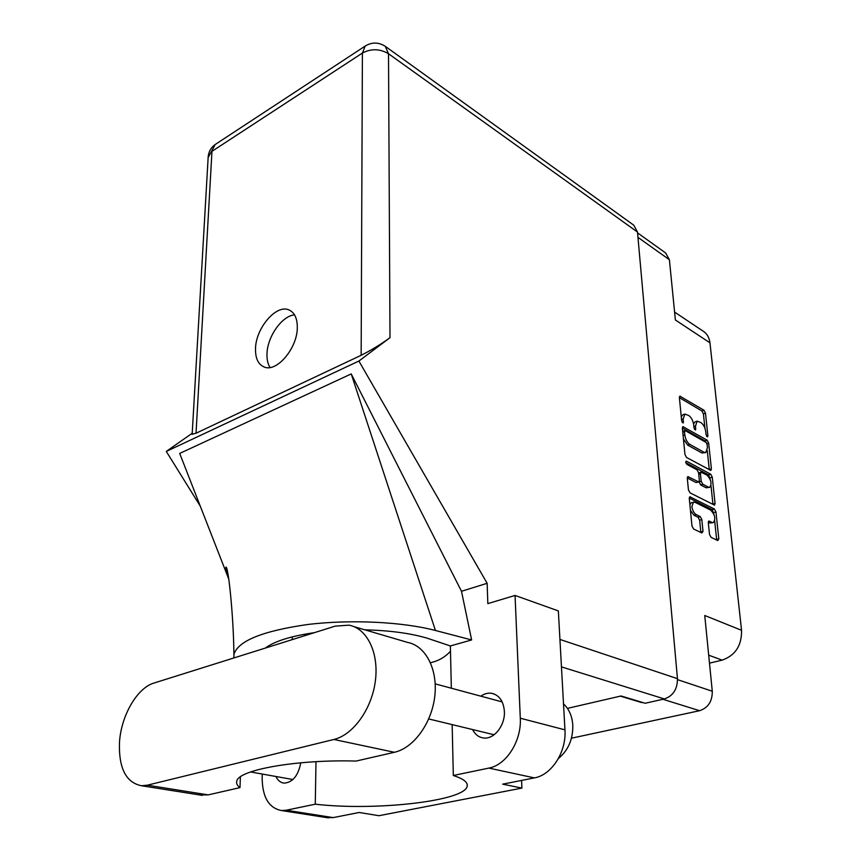 <?xml version="1.0" encoding="UTF-8"?>
<svg xmlns="http://www.w3.org/2000/svg" width="861" height="861" viewBox="0 0 861 861"><rect width="100%" height="100%" fill="white"/><g stroke="black" fill="none" stroke-linecap="round" stroke-linejoin="round"><path stroke-width="1.29" d="M708.28 522.272L709.851 523.036L713.338 522.562C715.889 518.935 715.017 514.803 710.723 510.164L694.913 502.211L691.318 502.695L689.876 504.546M693.471 502.006L691.889 506.569C692.492 510.444 693.912 513.113 696.151 514.577L700.241 516.589L701.823 519.56L703.006 531.291L701.898 532.981L693.589 529.009L691.975 525.996L689.284 498.497L689.865 496.797L714.415 509.023L715.954 511.94L718.817 538.878L717.751 540.547L711.078 537.361L709.507 534.412L708.302 522.745L708.883 521.023L712.004 522.379M685.722 462.282L686.83 464.37L697.033 469.815L698.583 472.775L699.347 480.298L698.798 481.945L687.864 476.628L687.293 478.285L688.434 489.855L690.016 492.847L714.512 505.138L715.06 503.481L712.262 477.123L710.745 474.217L686.518 461.205L685.722 462.282M686.54 457.482L710.863 470.44L711.39 468.847L708.657 443.06L707.139 440.165L682.902 426.647L682.375 428.197L684.958 454.5L686.54 457.482M705.783 431.867L706.095 434.837L707.548 436.925L707.893 435.86L705.482 413.108L703.975 410.223L679.867 396.168L679.383 397.653L681.654 420.868L683.171 423.009L683.236 418.92L684.85 414.055L688.789 415.54C691.394 417.445 693.03 420.577 693.708 424.936L694.02 427.928L695.494 430.048L695.548 425.991L697.119 421.147L700.94 422.59C703.48 424.462 705.094 427.551 705.783 431.867M709.486 663.142L722.185 660.129C735.359 655.458 741.816 645.513 741.558 630.295L709.959 342.829C709.27 337.458 706.946 333.519 702.974 331.033L674.604 312.091M709.959 342.829L675.379 319.991L669.395 259.742L665.628 252.962L637.56 232.89M571.456 738.2L699.606 710.702C708.151 707.839 712.381 701.349 712.273 691.222L704.75 615.507L741.558 630.295M641.811 702.253L642.532 702.468M641.843 702.63L620.383 696.14M697.119 421.147L695.042 421.89L693.568 423.946M684.85 414.055L682.762 414.819L681.266 416.885M704.944 428.294L703.415 413.85L701.919 410.966L679.372 397.631M706.278 442.576L705.062 440.886L682.364 428.057M709.303 469.794L707.29 450.637M707.107 444.427L706.042 442.403L685.281 430.672L684.495 431.695L684.818 434.902C685.507 439.358 687.164 442.511 689.812 444.384L704.029 452.273L705.816 452.563L707.441 447.58L707.107 444.427M684.861 430.608L682.687 431.393M683.44 438.97L687.691 445.126L689.812 444.384M705.816 452.563L701.93 452.994L687.691 445.126M685.797 462.691L708.635 474.917L710.368 479.835M710.982 485.626L712.93 504.148L715.06 503.481M687.282 477.952L696.118 482.558L698.798 481.945M708.259 487.1L709.668 487.315C712.101 483.785 711.208 479.728 707.01 475.154L700.983 472.14L700.434 473.754L701.209 481.277L702.759 484.226L708.259 487.1L706.128 487.789L709.668 487.315M700.983 472.14L698.605 473.012M706.128 487.789L700.639 484.926L699.057 481.773M709.851 523.036L713.338 522.562M690.447 510.401L693.988 515.255L696.151 514.577M700.854 532.475L699.659 520.238L698.077 517.267L693.988 515.255M714.027 514.598L712.284 509.69L689.263 498.078M716.675 540.041L714.695 520.916M153.968 683.053C137.19 687.896 121.164 715.523 119.496 742.107C118.581 768.066 125.921 782.617 141.505 785.749L147.349 785.189L333.885 739.47C353.333 734.917 372.017 708.657 375.418 680.556C378.98 652.423 366.904 628.326 348.985 625.161L335.198 626.13L153.968 683.053M563.514 703.889C569.035 708.98 572.135 716.072 572.802 725.145C573.06 739.244 568.271 750.351 558.434 758.466M472.56 729.547C475.024 734.368 478.565 737.167 483.193 737.931C493.751 739.911 505.278 725.565 504.385 711.39C503.524 701.241 499.348 695.214 491.857 693.331C488.101 692.718 484.431 693.665 480.847 696.172M297.303 327.535C297.325 318.344 294.559 312.478 289.005 309.949C276.349 303.89 255.674 328.17 255.513 348.78C255.351 358.391 258.235 364.472 264.198 367.012C276.661 372.662 297.443 348.178 297.303 327.535M270.031 367.496C267.836 364.02 266.824 359.532 266.985 354.043C267.201 336.888 281.87 315.869 294.537 314.868M198.977 794.843L208.233 794.886L239.982 787.621C237.195 785.544 236.118 783.392 236.775 781.153C238.174 769.852 297.228 759.284 356.056 761.07L394.403 752.288C413.732 748.069 431.878 723.003 434.805 696.011C437.883 668.997 425.463 645.653 407.522 642.392L353.903 626.614M488.876 768.098C506.365 765.031 521.68 740.88 520.292 718.214L515.05 595.446L558.348 610.912L564.956 729.848C566.581 751.771 551.707 775.018 534.401 777.892L488.876 768.098L453.316 775.492L452.165 724.607M521.583 780.421L521.906 788.095L502.673 784.156L534.401 777.892M262.293 774.05L262.164 778.01C262.401 797.254 268.88 808.102 281.59 810.556L286.229 810.223L333.175 817.606L359.177 812.483L378.905 815.711L521.906 788.095M333.175 817.606L325.856 817.487M385.803 46.698L633.771 225.184L637.484 232.05L677.456 678.672C677.467 689.166 673.108 695.925 664.369 698.949L645.147 703.265L621.082 695.979L567.431 708.377M515.05 595.446L487.832 603.615L487.143 583.295L358.886 361.05L390.001 337.695C380.508 344.551 370.887 350.416 361.146 355.292L196.028 433.234L192.164 434.202M200.258 506.117L166.291 451.422L192.229 433.234M275.918 776.493C277.834 780.496 280.568 782.714 284.13 783.123C292.686 782.466 298.24 775.686 300.78 762.781M315.987 761.684L315.277 804.185L286.229 810.223M487.143 583.295L461.496 591.281L471.634 639.949L450.368 645.954L451.336 688.219M228.897 579.442L179.691 453.435L351.223 373.911L435.44 630.489L471.634 639.949M461.496 591.281L351.223 373.911M358.886 361.05L166.291 451.422M315.277 804.185C374.879 811.202 465.521 801.117 467.211 786.061C467.932 782.262 463.304 778.742 453.316 775.492M430.478 662.722C438.561 660.914 445.234 657.072 450.497 651.196M364.838 629.832C389.678 630.456 410.449 633.244 427.164 638.184L450.368 645.954M435.44 630.489C402.517 621.803 350.233 619.231 307.302 624.559C262.325 631.038 237.862 641.014 233.912 654.478L233.934 657.933M265.22 648.118C274.39 641.273 290.814 636.118 314.48 632.641M240.391 776.859L239.982 787.621M669.395 259.742L637.969 237.367M712.273 691.222L677.521 679.641M699.606 710.702L662.884 699.283M693.88 426.582L695.548 425.991M694.558 429.435L695.849 428.982M681.525 419.544L683.236 418.92M682.224 422.417L683.537 421.933M679.447 396.673L680.502 396.275M701.919 410.966L703.975 410.223M703.415 413.85L705.482 413.108M706.623 436.312L707.893 435.86M682.472 427.121L683.505 426.755M705.062 440.886L707.139 440.165M706.924 443.652L708.657 443.06M709.281 469.546L711.39 468.847M682.784 432.308L684.495 431.695M683.096 435.515L684.818 434.902M701.93 452.994L704.029 452.273M710.153 477.823L712.262 477.123M687.433 477.048L688.434 476.714M696.118 482.558L698.249 481.859M685.808 461.442L686.518 461.205M708.635 474.917L710.745 474.217M698.745 474.325L700.434 473.754M699.078 481.977L701.209 481.277M700.639 484.926L702.759 484.226M708.485 521.379L709.389 521.099M698.077 517.267L700.241 516.589M699.659 520.238L701.823 519.56M700.843 531.947L703.006 531.291M689.446 497.184L690.414 496.872M712.284 509.69L714.415 509.023M713.823 512.607L715.954 511.94M716.653 539.513L718.817 538.878M708.7 655.189L722.185 660.129M559.941 639.432L677.456 678.672M637.484 232.05L388.505 53.737L390.001 337.695M361.146 355.292L362.406 53.059L211.967 151.332L196.028 433.234M664.369 698.949L561.458 666.877M292.277 636.882L292.202 639.637M304.546 634.234L304.514 635.773M520.292 718.214L564.956 729.848M208.136 157.649L215.196 144.497C211.096 147.425 208.76 151.45 208.201 156.562L192.154 434.439M215.627 144.218L365.182 46.063L362.406 53.059C371.166 48.442 379.862 48.668 388.505 53.737L385.287 46.322C378.56 42.081 371.855 41.995 365.182 46.063L365.57 45.805M394.403 752.288L333.885 739.47M208.233 794.886L147.349 785.189M250.583 771.962L292.934 779.528M428.735 718.946L494.106 734.767M491.857 693.331L494.042 693.923M290.394 310.638L289.005 309.949M226.529 573.361L225.786 567.377C227.874 563.159 233.514 613.333 233.912 654.478M467.168 784.306L467.211 786.061M281.59 810.556L328.536 817.907M435.203 683.871L502.178 701.919M202.346 795.381L141.505 785.749"/></g></svg>
